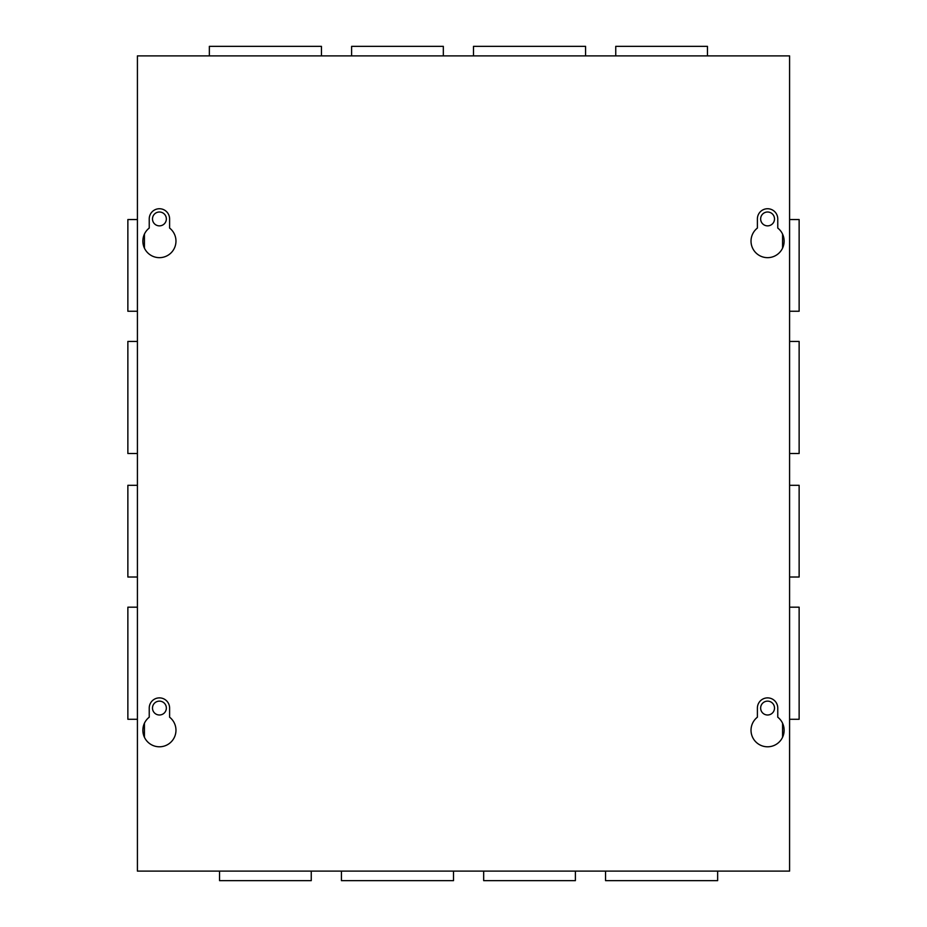 <?xml version="1.0" encoding="UTF-8"?>
<svg xmlns="http://www.w3.org/2000/svg" width="927" height="927" viewBox="0 0 927 927"><rect width="100%" height="100%" fill="white"/><g stroke="black" fill="none" stroke-linecap="round" stroke-linejoin="round"><path stroke-width="1.39" d="M483.674 871.113L483.674 880.65L575.389 880.65L575.389 871.113M605.551 871.113L605.551 880.65L717.649 880.65L717.649 871.113M219.548 871.113L219.548 880.65L311.252 880.65L311.252 871.113M341.426 871.113L341.426 880.65L453.512 880.65L453.512 871.113M443.326 55.887L443.326 46.35L351.611 46.35L351.611 55.887M321.449 55.887L321.449 46.35L209.351 46.35L209.351 55.887M707.452 55.887L707.452 46.35L615.748 46.35L615.748 55.887M585.574 55.887L585.574 46.35L473.488 46.35L473.488 55.887M789.584 311.252L799.132 311.252L799.132 219.548L789.584 219.548M789.584 453.512L799.132 453.512L799.132 341.426L789.584 341.426M789.584 719.271L799.132 719.271L799.132 607.185L789.584 607.185M789.584 577.023L799.132 577.023L799.132 485.308L789.584 485.308M137.416 219.548L127.868 219.548L127.868 311.252L137.416 311.252M137.416 341.426L127.868 341.426L127.868 453.512L137.416 453.512M137.416 607.185L127.868 607.185L127.868 719.271L137.416 719.271M137.416 485.308L127.868 485.308L127.868 577.023L137.416 577.023M152.491 708.066A6.929 6.929 0 0 0 159.421 714.995A6.929 6.929 0 0 0 166.35 708.066A6.929 6.929 0 0 0 159.421 701.136A6.929 6.929 0 0 0 152.491 708.066M152.491 218.934A6.929 6.929 0 0 0 159.421 225.864A6.929 6.929 0 0 0 166.35 218.934A6.929 6.929 0 0 0 159.421 212.005A6.929 6.929 0 0 0 152.491 218.934M774.508 708.066A6.929 6.929 0 0 1 767.579 714.995A6.929 6.929 0 0 1 760.65 708.066A6.929 6.929 0 0 1 767.579 701.136A6.929 6.929 0 0 1 774.508 708.066M774.508 218.934A6.929 6.929 0 0 1 767.579 225.864A6.929 6.929 0 0 1 760.65 218.934A6.929 6.929 0 0 1 767.579 212.005A6.929 6.929 0 0 1 774.508 218.934M784.126 730.244A16.547 16.547 0 0 1 767.579 746.791A16.547 16.547 0 0 1 757.394 717.197L757.394 708.066A10.185 10.185 0 0 1 767.579 697.88A10.185 10.185 0 0 1 777.765 708.066L777.765 717.197A16.547 16.547 0 0 1 784.126 730.244M175.968 730.244A16.547 16.547 0 0 1 159.421 746.791A16.547 16.547 0 0 1 149.235 717.197L149.235 708.066A10.185 10.185 0 0 1 159.421 697.88A10.185 10.185 0 0 1 169.606 708.066L169.606 717.197A16.547 16.547 0 0 1 175.968 730.244M784.126 241.113A16.547 16.547 0 0 1 767.579 257.66A16.547 16.547 0 0 1 757.394 228.065L757.394 218.934A10.185 10.185 0 0 1 767.579 208.737A10.185 10.185 0 0 1 777.765 218.934L777.765 228.065A16.547 16.547 0 0 1 784.126 241.113M175.968 241.113A16.547 16.547 0 0 1 159.421 257.66A16.547 16.547 0 0 1 149.235 228.065L149.235 218.934A10.185 10.185 0 0 1 159.421 208.737A10.185 10.185 0 0 1 169.606 218.934L169.606 228.065A16.547 16.547 0 0 1 175.968 241.113M789.584 871.113L137.416 871.113L137.416 55.887L789.584 55.887L789.584 871.113M144.427 737.232L144.427 723.245M144.427 248.1L144.427 234.114M782.573 737.232L782.573 723.245M782.573 248.1L782.573 234.114"/></g></svg>
